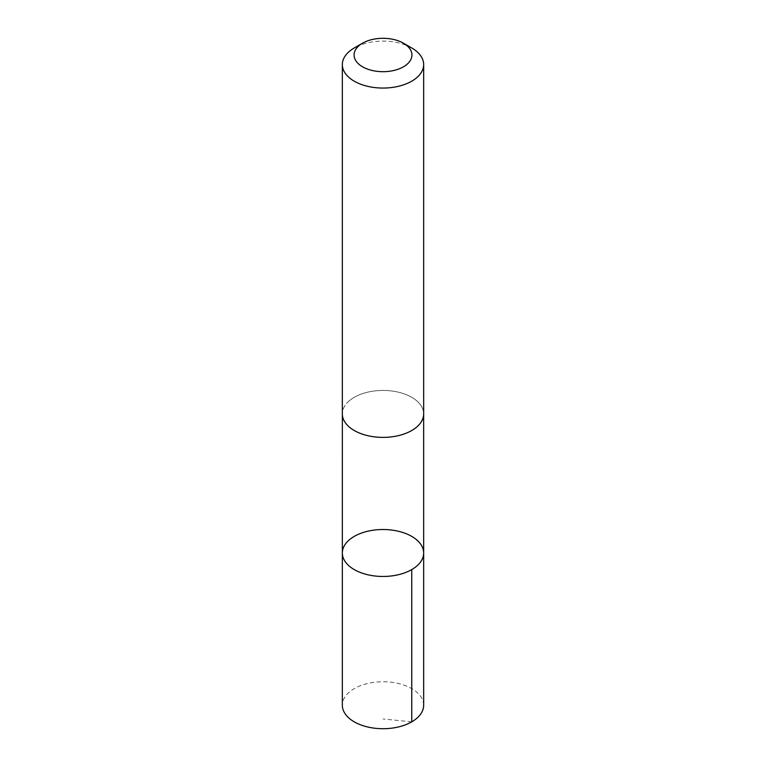 <?xml version="1.0" encoding="UTF-8"?>
<svg xmlns="http://www.w3.org/2000/svg" width="766" height="766" viewBox="0 0 766 766"><rect width="100%" height="100%" fill="white"/><g stroke="black" fill="none" stroke-linecap="round" stroke-linejoin="round"><path stroke-width="0.57" stroke-dasharray="3.83 2.87" d="M423.665 705.237A40.665 23.478 0 0 0 394.825 682.774A40.665 23.478 0 0 0 349.219 692.177A40.665 23.478 0 0 0 342.335 705.237M349.229 400.857A40.646 23.468 0 0 0 342.354 413.918A40.646 23.468 0 0 0 371.175 436.371A40.646 23.468 0 0 0 416.771 426.978A40.646 23.468 0 0 0 423.646 413.918A40.646 23.468 0 0 0 394.825 391.455A40.646 23.468 0 0 0 349.229 400.857M342.345 552.995A40.655 23.468 180 0 1 349.219 539.934A40.655 23.468 180 0 1 394.825 530.532A40.655 23.468 180 0 1 423.655 552.995M423.646 414.463L423.646 413.918A40.665 23.478 0 0 0 383 390.44A40.665 23.478 0 0 0 342.335 413.918L342.354 414.463M411.754 47.98A40.665 23.478 0 0 0 354.246 47.98M411.754 721.84L383 718.987"/><path stroke-width="1.15" d="M349.219 539.934A40.655 23.468 180 0 1 394.825 530.532A40.655 23.468 180 0 1 423.655 552.995A40.655 23.468 180 0 1 383 576.463A40.655 23.468 180 0 1 342.345 552.995A40.655 23.468 180 0 1 349.219 539.934M342.335 705.237A40.665 23.478 0 0 0 371.175 727.7A40.665 23.478 0 0 0 416.781 718.307A40.665 23.478 0 0 0 423.665 705.237L423.655 552.995A40.655 23.468 180 0 1 383 576.463A40.655 23.468 180 0 1 342.345 552.995L342.335 705.237M362.548 43.193L354.246 47.98A40.665 23.478 0 0 0 342.335 64.583L342.335 413.918A40.665 23.478 0 0 0 371.175 436.371A40.665 23.478 0 0 0 416.781 426.978A40.665 23.478 0 0 0 423.665 413.918L423.665 64.583A40.665 23.478 0 0 0 411.754 47.98L403.452 43.193A28.926 16.699 0 0 0 362.548 43.193A28.926 16.699 0 0 0 364.635 67.896A28.926 16.699 0 0 0 407.033 64.296A28.926 16.699 0 0 0 403.452 43.193M342.335 64.583A40.665 23.478 0 0 0 371.175 87.046A40.665 23.478 0 0 0 416.781 77.644A40.665 23.478 0 0 0 423.665 64.583M411.744 569.588L411.754 721.84M342.354 414.463L342.345 552.995M423.646 414.463L423.655 552.995"/></g></svg>
